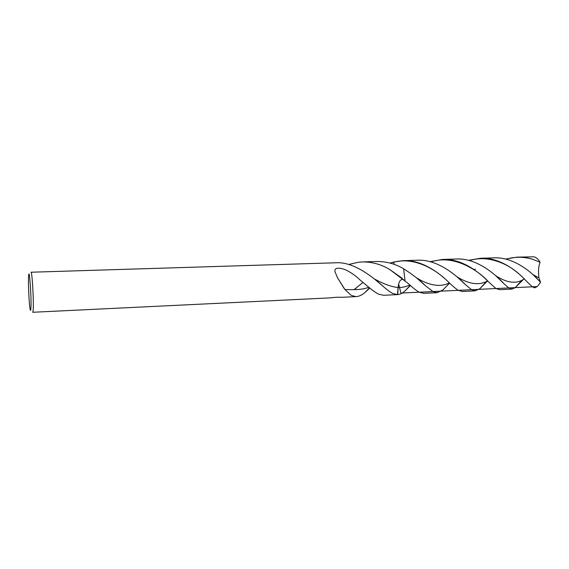 <?xml version="1.0" encoding="UTF-8"?>
<svg xmlns="http://www.w3.org/2000/svg" width="569" height="569" viewBox="0 0 569 569"><rect width="100%" height="100%" fill="white"/><g stroke="black" fill="none" stroke-linecap="round" stroke-linejoin="round"><path stroke-width="0.85" d="M30.868 308.86C30.683 310.838 30.413 310.866 30.065 308.953C29.026 303.618 28.059 281.662 28.599 275.929C29.296 265.296 31.729 300.197 30.868 308.86M374.466 279.023L383.328 286.52C372.859 277.174 355.426 263.07 338.427 262.7L30.975 272.231C32.134 270.716 33.969 303.199 33.13 310.61L32.746 312.274L330.212 297.879C335.006 297.281 338.918 297.089 341.962 297.31L342.382 297.288M383.648 295.29L378.492 294.137C375.369 292.466 371.614 289.742 367.218 285.951L360.312 280.197C356.471 276.42 352.04 273.191 347.012 270.517C342.766 268.348 333.74 266.05 335.013 271.868L337.609 277.928L344.992 289.6L351.336 295.432L355.981 296.627C358.975 296.485 362.005 295.083 365.07 292.43L369.786 288.042M410.469 285.517L404.765 291.122C402.361 293.255 400.021 294.415 397.745 294.607L398.108 287.537C398.755 281.342 400.64 278.703 403.741 279.607C400.64 278.703 398.755 281.342 398.108 287.537C391.508 286.847 383.62 284.002 374.438 279.002M348.889 264.436L358.612 262.209L362.026 261.953C371.806 261.776 381.038 264.293 389.737 269.5L408.037 283.348C412.454 287.501 416.159 290.453 419.154 292.203L423.756 293.348M383.328 286.52C386.927 289.735 390.071 292.046 392.759 293.462L397.461 294.621L383.364 295.304M409.858 284.977C405.91 286.797 401.991 287.658 398.108 287.537L397.461 294.621M362.702 261.932L376.429 261.505C386.01 261.335 395.064 263.753 403.599 268.753L405.05 280.73L403.599 268.753C412.589 274.464 419.865 280.119 425.427 285.716L432.952 291.541L437.134 292.701L423.5 293.362M443.514 277.58C431.266 266.662 411.643 257.309 393.855 262.202L394.025 264.322L393.848 262.003L403.016 260.68C421.28 259.5 439.119 272.679 449.161 282.672C452.81 286.235 455.854 288.789 458.294 290.332L462.377 291.477M354.85 289.308L357.645 286.641M390.135 263.098L393.848 262.003L390.412 263.177M540.095 262.266C538.402 259.244 536.332 257.423 533.886 256.818L516.922 257.138C522.321 256.96 527.605 257.686 532.762 259.322L540.095 262.266C538.48 266.363 538.103 271.562 538.957 277.857L540.55 282.402L537.278 286.57L534.59 287.878L532.285 286.762L526.261 281.036C517.833 271.484 499.639 257.003 480.343 258.276L468.443 260.346M521.709 280.361L515.365 287.551L512.029 289.073L508.786 287.928L504.319 284.059C495.983 274.877 476.715 257.579 455.79 259.037L442.398 259.457C461.217 258.226 479.276 272.103 488.529 281.89L495.997 288.533L499.603 289.678M430.036 261.683L442.398 259.457M485.834 282.231L479.823 288.703L475.3 290.851L471.601 289.699L465.712 284.891C456.359 275.268 437.184 258.845 416.892 260.246L403.016 260.68M516.922 257.138L505.436 259.073M540.55 282.402C532.982 273.369 514.035 256.441 493.223 257.878L480.343 258.276M449.41 283.241L442.988 289.891L437.134 292.701M398.62 284.052L400.925 293.071L537.278 286.57M536.61 278.277L536.581 277.85M368.769 287.217C360.774 290.531 350.917 289.457 344.992 289.6M402.347 278.44L389.737 269.5M358.612 262.209L349.074 264.372M521.254 276.05C509.803 264.357 488.166 254.343 469.489 260.609M524.255 278.988L522.925 279.735C515.614 284.123 506.474 282.729 495.499 275.552M487.718 280.944C476.317 268.774 452.191 254.428 430.996 261.939M487.526 280.915C479.148 285.695 468.892 284.272 456.751 276.641M532.762 259.322C523.764 256.619 514.824 256.576 505.941 259.194M538.957 277.857L532.812 274.557M475.442 269.087L474.141 269.628M449.403 282.893C440.37 287.423 429.382 285.723 416.444 277.8M369.452 287.765L365.07 292.43M337.609 277.928L344.394 288.874M362.915 282.473L354.508 289.322M341.962 297.31L355.981 296.627M515.365 287.551L524.035 278.76M504.319 284.059L496.424 276.385M404.765 291.122L410.285 285.353M465.712 284.891L457.49 277.288M479.823 288.703L487.541 280.93M425.427 285.716L416.878 278.163M442.988 289.891L449.61 283.085M540.365 281.961L533.779 275.474M512.029 289.073L499.404 289.685M475.3 290.851L462.156 291.492"/></g></svg>
